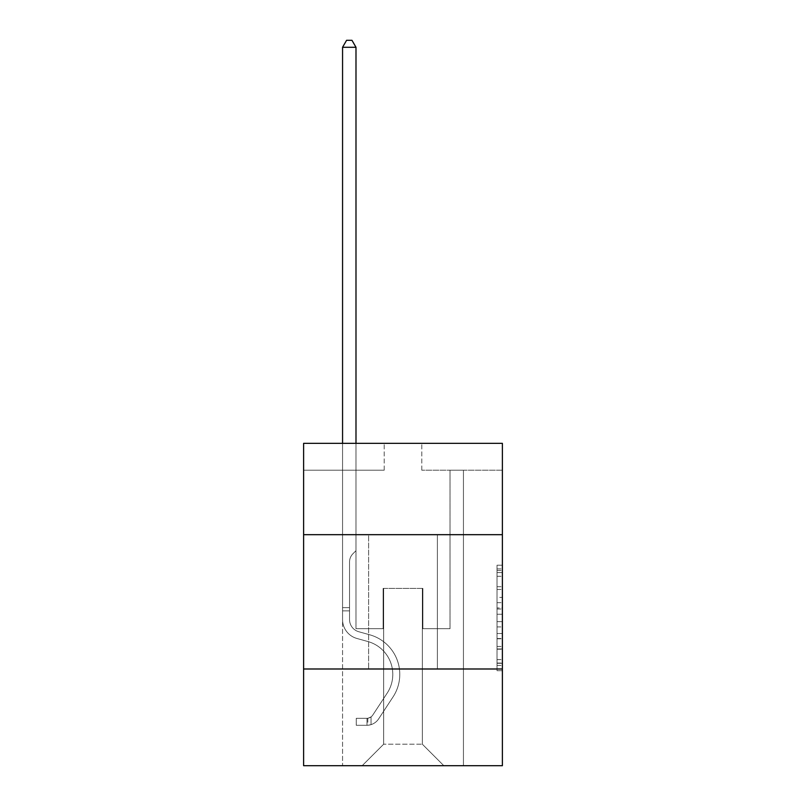 <?xml version="1.0" encoding="UTF-8"?>
<svg xmlns="http://www.w3.org/2000/svg" width="806" height="806" viewBox="0 0 806 806"><rect width="100%" height="100%" fill="white"/><g stroke="black" fill="none" stroke-linecap="round" stroke-linejoin="round"><path stroke-width="0.6" stroke-dasharray="4.03 3.02" d="M497.02 597.387L497.02 614.263L502.39 614.263L502.39 665.413L502.39 570.497L502.39 614.263L497.02 614.263L497.02 568.915L497.02 670.693L497.02 565.218L497.02 663.308L502.39 663.308L497.02 663.308L502.39 663.308L497.02 663.308L497.02 646.432L497.02 670.693L502.39 670.693L502.39 565.218L502.39 663.046L502.39 621.648L497.02 621.648L502.39 621.648L502.39 646.432L502.39 572.603L497.02 572.603L502.39 572.603L502.39 670.693L502.39 570.497L502.39 670.693L497.02 670.693L497.02 565.218L502.39 565.218L502.39 570.497L502.39 565.218L502.39 570.497L502.39 565.218L502.39 568.915L502.39 565.218L497.02 565.218L497.02 572.603L502.39 572.603L497.02 572.603L497.02 597.387L502.39 597.387M437.386 534.68L437.386 668.99L368.614 668.99L437.386 668.99L368.614 668.99L437.386 668.99L437.386 534.68L368.614 534.68L368.614 668.99L368.614 534.68L437.386 534.68M502.39 607.936L502.39 602.666L502.39 607.936L497.02 607.936L497.02 586.708L497.02 649.203L497.02 633.516L502.39 633.516L497.02 633.516L497.02 670.693L502.39 670.693L497.02 670.693L502.39 670.693L497.02 670.693L497.02 565.218L502.39 565.218L497.02 565.218L502.39 565.218L497.02 565.218L497.02 607.936L502.39 607.936M502.39 668.99L502.39 765.7L303.61 765.7L303.61 668.99L502.39 668.99L502.39 443.35L421.8 443.35L502.39 443.35L502.39 470.21L502.39 443.35L303.61 443.35L384.2 443.35L303.61 443.35L303.61 470.21L384.2 470.21L303.61 470.21L303.61 443.35L303.61 534.68L502.39 534.68L303.61 534.68L303.61 668.99L502.39 668.99L303.61 668.99M342.56 765.7L463.44 765.7L463.44 470.21L450.01 470.21L463.44 470.21L450.01 470.21L463.44 470.21L450.01 470.21L463.44 470.21L450.01 470.21L463.44 470.21L450.01 470.21L463.44 470.21L450.01 470.21L463.44 470.21L450.01 470.21L463.44 470.21L450.01 470.21L463.44 470.21L450.01 470.21L463.44 470.21L463.44 765.7L463.44 470.21L463.44 765.7L463.44 470.21L463.44 765.7L463.44 470.21L463.44 765.7L463.44 470.21L463.44 765.7L463.44 470.21L463.44 765.7L463.44 470.21L463.44 765.7L463.44 470.21L463.44 765.7L463.44 470.21L463.44 765.7L342.56 765.7L362.166 765.7L342.56 765.7L362.166 765.7L342.56 765.7L362.166 765.7L342.56 765.7L362.166 765.7L342.56 765.7L362.166 765.7L342.56 765.7L362.166 765.7L342.56 765.7L362.166 765.7L342.56 765.7L362.166 765.7L342.56 765.7L342.56 470.21L355.99 470.21L342.56 470.21L355.99 470.21L342.56 470.21L355.99 470.21L342.56 470.21L355.99 470.21L342.56 470.21L355.99 470.21L342.56 470.21L355.99 470.21L342.56 470.21L355.99 470.21L342.56 470.21L355.99 470.21L342.56 470.21L355.99 470.21L342.56 470.21L342.56 765.7M502.39 470.21L421.8 470.21L502.39 470.21M383.656 744.21L383.656 588.41L383.656 744.21L383.656 588.41L422.344 588.41L422.344 744.21L383.656 744.21L362.166 765.7L383.656 744.21L383.656 588.41L383.656 744.21L383.656 588.41L383.122 588.41L383.122 628.7L355.99 628.7L355.99 470.21L355.99 628.7L355.99 470.21L355.99 628.7L355.99 470.21L355.99 628.7L355.99 470.21L355.99 628.7L355.99 470.21L355.99 628.7L355.99 470.21L355.99 628.7L355.99 470.21L355.99 628.7L355.99 470.21L355.99 628.7L355.99 470.21L355.99 628.7L383.122 628.7L355.99 628.7L383.122 628.7L355.99 628.7L383.122 628.7L355.99 628.7L383.122 628.7L355.99 628.7L383.122 628.7L355.99 628.7L383.122 628.7L355.99 628.7L383.122 628.7L355.99 628.7L383.122 628.7L355.99 628.7L383.122 628.7L383.122 588.41L383.122 628.7L383.122 588.41L383.122 628.7L383.122 588.41L383.122 628.7L383.122 588.41L383.122 628.7L383.122 588.41L383.122 628.7L383.122 588.41L383.122 628.7L383.122 588.41L383.122 628.7L383.122 588.41L383.122 628.7L383.122 588.41L383.656 588.41L383.122 588.41L383.656 588.41L383.122 588.41L383.656 588.41L383.122 588.41L383.656 588.41L383.122 588.41L383.656 588.41L383.122 588.41L383.656 588.41L383.122 588.41L383.656 588.41L383.122 588.41L383.656 588.41L383.122 588.41L383.656 588.41L383.656 744.21L362.166 765.7L383.656 744.21L383.656 588.41L383.656 744.21L362.166 765.7L383.656 744.21L383.656 588.41L383.656 744.21L362.166 765.7L383.656 744.21L383.656 588.41L383.656 744.21L362.166 765.7L383.656 744.21L383.656 588.41L383.656 744.21L362.166 765.7L383.656 744.21L383.656 588.41L383.656 744.21L362.166 765.7L383.656 744.21L383.656 588.41L383.656 744.21L362.166 765.7L383.656 744.21L362.166 765.7L383.656 744.21L422.344 744.21L422.344 588.41L422.344 744.21L443.834 765.7L422.344 744.21L422.344 588.41L422.344 744.21L443.834 765.7L422.344 744.21L422.344 588.41L422.344 744.21L443.834 765.7L422.344 744.21L422.344 588.41L422.344 744.21L443.834 765.7L422.344 744.21L422.344 588.41L422.344 744.21L443.834 765.7L422.344 744.21L422.344 588.41L422.344 744.21L443.834 765.7L422.344 744.21L422.344 588.41L422.344 744.21L443.834 765.7L422.344 744.21L422.344 588.41L422.344 744.21L443.834 765.7L422.344 744.21L422.344 588.41L422.344 744.21L443.834 765.7L422.344 744.21L422.344 588.41L383.656 588.41L383.656 744.21L362.166 765.7L383.656 744.21M422.878 588.41L422.344 588.41L422.878 588.41L422.344 588.41L422.878 588.41L422.344 588.41L422.878 588.41L422.344 588.41L422.878 588.41L422.344 588.41L422.878 588.41L422.344 588.41L422.878 588.41L422.344 588.41L422.878 588.41L422.344 588.41L422.878 588.41L422.344 588.41L422.878 588.41L422.878 628.7L422.878 588.41M443.834 765.7L422.344 744.21L443.834 765.7M421.8 470.21L421.8 443.35L421.8 470.21M384.2 470.21L384.2 443.35L384.2 470.21M450.01 470.21L450.01 628.7L422.878 628.7L450.01 628.7L422.878 628.7L450.01 628.7L422.878 628.7L450.01 628.7L422.878 628.7L450.01 628.7L422.878 628.7L450.01 628.7L422.878 628.7L450.01 628.7L422.878 628.7L450.01 628.7L422.878 628.7L450.01 628.7L422.878 628.7L450.01 628.7L450.01 470.21M502.39 534.68L303.61 534.68M497.02 614.263L502.39 614.263L497.02 614.263M497.02 568.915L497.02 565.218L497.02 568.915L502.39 568.915L497.02 568.915M497.02 648.941L497.02 626.917L497.02 648.941L502.39 648.941L497.02 648.941M497.02 626.917L497.02 621.648L502.39 621.648L497.02 621.648L497.02 626.917L502.39 626.917L497.02 626.917M497.02 586.708L497.02 572.603L497.02 586.708L502.39 586.708L497.02 586.708M497.02 565.218L502.39 565.218L497.02 565.218L497.02 570.497L497.02 565.218L502.39 565.218M497.02 670.693L502.39 670.693L497.02 670.693L497.02 665.413L497.02 670.693M342.56 443.35L342.56 619.572A19.606 19.606 0 0 0 356.907 638.463A19.606 19.606 0 0 1 342.56 619.572A19.606 19.606 0 0 0 356.907 638.463A19.606 19.606 0 0 1 342.56 619.572A19.606 19.606 0 0 0 356.907 638.463A19.606 19.606 0 0 1 342.56 619.572A19.606 19.606 0 0 0 356.907 638.463A19.606 19.606 0 0 1 342.56 619.572A19.606 19.606 0 0 0 356.907 638.463A19.606 19.606 0 0 1 342.56 619.572A19.606 19.606 0 0 0 356.907 638.463A19.606 19.606 0 0 1 342.56 619.572A19.606 19.606 0 0 0 356.907 638.463A19.606 19.606 0 0 1 342.56 619.572A19.606 19.606 0 0 0 356.907 638.463A19.606 19.606 0 0 1 342.56 619.572A19.606 19.606 0 0 0 356.907 638.463A19.606 19.606 0 0 1 342.56 619.572A19.606 19.606 0 0 0 356.907 638.463L367.838 641.516A34.114 34.114 0 0 1 387.202 693.089A34.114 34.114 0 0 0 367.838 641.516A34.114 34.114 0 0 1 387.202 693.089A34.114 34.114 0 0 0 367.838 641.516L356.907 638.463L367.838 641.516A34.114 34.114 0 0 1 387.202 693.089A34.114 34.114 0 0 0 367.838 641.516L356.907 638.463L367.838 641.516A34.114 34.114 0 0 1 387.202 693.089A34.114 34.114 0 0 0 367.838 641.516A34.114 34.114 0 0 1 387.202 693.089A34.114 34.114 0 0 0 367.838 641.516L356.907 638.463L367.838 641.516A34.114 34.114 0 0 1 387.202 693.089A34.114 34.114 0 0 0 367.838 641.516L356.907 638.463L367.838 641.516A34.114 34.114 0 0 1 387.202 693.089A34.114 34.114 0 0 0 367.838 641.516A34.114 34.114 0 0 1 387.202 693.089A34.114 34.114 0 0 0 367.838 641.516L356.907 638.463L367.838 641.516A34.114 34.114 0 0 1 387.202 693.089A34.114 34.114 0 0 0 367.838 641.516A34.114 34.114 0 0 1 387.202 693.089L372.795 715.043L387.202 693.089A34.114 34.114 0 0 0 367.838 641.516L356.907 638.463L367.838 641.516A34.114 34.114 0 0 1 387.202 693.089L372.795 715.043L387.202 693.089A34.114 34.114 0 0 0 367.838 641.516A34.114 34.114 0 0 1 387.202 693.089L372.795 715.043L387.202 693.089A34.114 34.114 0 0 0 367.838 641.516A34.114 34.114 0 0 1 387.202 693.089L372.795 715.043L387.202 693.089A34.114 34.114 0 0 0 367.838 641.516A34.114 34.114 0 0 1 387.202 693.089L372.795 715.043L387.202 693.089A34.114 34.114 0 0 0 367.838 641.516A34.114 34.114 0 0 1 387.202 693.089L372.795 715.043A7.254 7.254 0 0 1 371.032 716.907C366.962 718.771 366.962 718.771 371.032 716.907C366.962 718.771 366.962 718.771 371.032 716.907A7.254 7.254 0 0 0 372.795 715.043L387.202 693.089L372.795 715.043A7.254 7.254 0 0 1 367.002 718.307A7.254 7.254 0 0 0 372.795 715.043A7.254 7.254 0 0 1 371.032 716.907C366.962 718.771 366.962 718.771 371.032 716.907C366.962 718.771 366.962 718.771 371.032 716.907A7.254 7.254 0 0 0 372.795 715.043L387.202 693.089A34.114 34.114 0 0 0 367.838 641.516A34.114 34.114 0 0 1 387.202 693.089L372.795 715.043A7.254 7.254 0 0 1 367.002 718.307A7.254 7.254 0 0 0 372.795 715.043A7.254 7.254 0 0 1 371.032 716.907C366.962 718.771 366.962 718.771 371.032 716.907C366.962 718.771 366.962 718.771 371.032 716.907A7.254 7.254 0 0 0 372.795 715.043L387.202 693.089L372.795 715.043A7.254 7.254 0 0 1 367.002 718.307A7.254 7.254 0 0 0 372.795 715.043A7.254 7.254 0 0 1 371.032 716.907C366.962 718.771 366.962 718.771 371.032 716.907C366.962 718.771 366.962 718.771 371.032 716.907A7.254 7.254 0 0 0 372.795 715.043L387.202 693.089L372.795 715.043A7.254 7.254 0 0 1 367.002 718.307A7.254 7.254 0 0 0 372.795 715.043A7.254 7.254 0 0 1 371.032 716.907C366.962 718.771 366.962 718.771 371.032 716.907C366.962 718.771 366.962 718.771 371.032 716.907A7.254 7.254 0 0 0 372.795 715.043L387.202 693.089A34.114 34.114 0 0 0 367.838 641.516A34.114 34.114 0 0 1 387.202 693.089L372.795 715.043A7.254 7.254 0 0 1 367.002 718.307A7.254 7.254 0 0 0 372.795 715.043A7.254 7.254 0 0 1 371.032 716.907C366.962 718.771 366.962 718.771 371.032 716.907C366.962 718.771 366.962 718.771 371.032 716.907A7.254 7.254 0 0 0 372.795 715.043L387.202 693.089L372.795 715.043A7.254 7.254 0 0 1 367.002 718.307A7.254 7.254 0 0 0 372.795 715.043A7.254 7.254 0 0 1 371.032 716.907C366.962 718.771 366.962 718.771 371.032 716.907C366.962 718.771 366.962 718.771 371.032 716.907A7.254 7.254 0 0 0 372.795 715.043L387.202 693.089L372.795 715.043A7.254 7.254 0 0 1 367.002 718.307A7.254 7.254 0 0 0 372.795 715.043A7.254 7.254 0 0 1 371.032 716.907C366.962 718.771 366.962 718.771 371.032 716.907C366.962 718.771 366.962 718.771 371.032 716.907A7.254 7.254 0 0 0 372.795 715.043L387.202 693.089A34.114 34.114 0 0 0 367.838 641.516A34.114 34.114 0 0 1 387.202 693.089L372.795 715.043A7.254 7.254 0 0 1 367.002 718.307A7.254 7.254 0 0 0 372.795 715.043A7.254 7.254 0 0 1 371.032 716.907A7.254 7.254 0 0 0 372.795 715.043L387.202 693.089L372.795 715.043A7.254 7.254 0 0 1 367.002 718.307L356.262 718.317L356.262 725.299L356.262 718.317L367.002 718.307L367.002 725.299L356.262 725.299L367.002 725.299L367.002 718.307L356.262 718.317L356.262 725.299L356.262 718.317L367.002 718.307L367.002 725.299L356.262 725.299L367.002 725.299L367.002 718.307L356.262 718.317L356.262 725.299L356.262 718.317L367.002 718.307L367.002 725.299L356.262 725.299L367.002 725.299L367.002 718.307L356.262 718.317L356.262 725.299L356.262 718.317L367.002 718.307L367.002 725.299L356.262 725.299L367.002 725.299L367.002 718.307L356.262 718.317L356.262 725.299L356.262 718.317L367.002 718.307L367.002 725.299L356.262 725.299L367.002 725.299L367.002 718.307L356.262 718.317L356.262 725.299L356.262 718.317L367.002 718.307L367.002 725.299L356.262 725.299L367.002 725.299L367.002 718.307L356.262 718.317L356.262 725.299L356.262 718.317L367.002 718.307L367.002 725.299L356.262 725.299L367.002 725.299L367.002 718.307L356.262 718.317L356.262 725.299L356.262 718.317L367.002 718.307L367.002 725.299L356.262 725.299L367.002 725.299L367.002 718.307L356.262 718.317L367.002 718.307L367.002 725.299L367.002 718.307A7.254 7.254 0 0 0 372.795 715.043L387.202 693.089A34.114 34.114 0 0 0 367.838 641.516L356.907 638.463A19.606 19.606 0 0 1 342.56 619.572L342.56 47.282L355.99 47.282L355.99 550.689L352.957 553.722A11.677 11.677 0 0 0 349.542 561.973A11.677 11.677 0 0 1 352.957 553.722L355.99 550.689L355.99 47.282L342.56 47.282L355.99 47.282L351.96 40.3L346.59 40.3L351.96 40.3L346.59 40.3L342.56 47.282L355.99 47.282L351.96 40.3L346.59 40.3L342.56 47.282L355.99 47.282L355.99 550.689L352.957 553.722A11.677 11.677 0 0 0 349.542 561.973A11.677 11.677 0 0 1 352.957 553.722L355.99 550.689L355.99 47.282L342.56 47.282L355.99 47.282L351.96 40.3L346.59 40.3L351.96 40.3L346.59 40.3L342.56 47.282L355.99 47.282L351.96 40.3L346.59 40.3L342.56 47.282L355.99 47.282L355.99 550.689L352.957 553.722A11.677 11.677 0 0 0 349.542 561.973A11.677 11.677 0 0 1 352.957 553.722L355.99 550.689L355.99 47.282L342.56 47.282L355.99 47.282L351.96 40.3L346.59 40.3L351.96 40.3L346.59 40.3L342.56 47.282L355.99 47.282L351.96 40.3L346.59 40.3L342.56 47.282L342.56 619.572A19.606 19.606 0 0 0 356.907 638.463A19.606 19.606 0 0 1 342.56 619.572L342.56 47.282L342.56 619.572A19.606 19.606 0 0 0 356.907 638.463A19.606 19.606 0 0 1 342.56 619.572L342.56 47.282L342.56 619.572A19.606 19.606 0 0 0 356.907 638.463A19.606 19.606 0 0 1 342.56 619.572L342.56 47.282L355.99 47.282L355.99 550.689L352.957 553.722A11.677 11.677 0 0 0 349.542 561.973A11.677 11.677 0 0 1 352.957 553.722L355.99 550.689L355.99 47.282L351.96 40.3L346.59 40.3L342.56 47.282L342.56 619.572A19.606 19.606 0 0 0 356.907 638.463L367.838 641.516L356.907 638.463A19.606 19.606 0 0 1 342.56 619.572L342.56 47.282L346.59 40.3L351.96 40.3L355.99 47.282L355.99 550.689L352.957 553.722A11.677 11.677 0 0 0 349.542 561.973A11.677 11.677 0 0 1 352.957 553.722L355.99 550.689L355.99 47.282L342.56 47.282L342.56 619.572A19.606 19.606 0 0 0 356.907 638.463A19.606 19.606 0 0 1 342.56 619.572L342.56 47.282L346.59 40.3L342.56 47.282L355.99 47.282L351.96 40.3L355.99 47.282L355.99 550.689L352.957 553.722A11.677 11.677 0 0 0 349.542 561.973A11.677 11.677 0 0 1 352.957 553.722L355.99 550.689L355.99 47.282L351.96 40.3L346.59 40.3L342.56 47.282L342.56 619.572A19.606 19.606 0 0 0 356.907 638.463A19.606 19.606 0 0 1 342.56 619.572L342.56 47.282L346.59 40.3L351.96 40.3L355.99 47.282L355.99 550.689L352.957 553.722A11.677 11.677 0 0 0 349.542 561.973A11.677 11.677 0 0 1 352.957 553.722L355.99 550.689L355.99 47.282L342.56 47.282L342.56 619.572A19.606 19.606 0 0 0 356.907 638.463L367.838 641.516L356.907 638.463A19.606 19.606 0 0 1 342.56 619.572L342.56 47.282L346.59 40.3L342.56 47.282L355.99 47.282L351.96 40.3L355.99 47.282L355.99 550.689L352.957 553.722A11.677 11.677 0 0 0 349.542 561.973A11.677 11.677 0 0 1 352.957 553.722L355.99 550.689L355.99 47.282L351.96 40.3L346.59 40.3L342.56 47.282L342.56 619.572A19.606 19.606 0 0 0 356.907 638.463A19.606 19.606 0 0 1 342.56 619.572L342.56 47.282L346.59 40.3L342.56 47.282M349.542 607.643L349.542 619.572A12.624 12.624 0 0 0 358.781 631.733A12.624 12.624 0 0 1 349.542 619.572A12.624 12.624 0 0 0 358.781 631.733A12.624 12.624 0 0 1 349.542 619.572A12.624 12.624 0 0 0 358.781 631.733A12.624 12.624 0 0 1 349.542 619.572A12.624 12.624 0 0 0 358.781 631.733A12.624 12.624 0 0 1 349.542 619.572A12.624 12.624 0 0 0 358.781 631.733A12.624 12.624 0 0 1 349.542 619.572A12.624 12.624 0 0 0 358.781 631.733A12.624 12.624 0 0 1 349.542 619.572A12.624 12.624 0 0 0 358.781 631.733A12.624 12.624 0 0 1 349.542 619.572A12.624 12.624 0 0 0 358.781 631.733L369.712 634.785L358.781 631.733A12.624 12.624 0 0 1 349.542 619.572A12.624 12.624 0 0 0 358.781 631.733L369.712 634.785L358.781 631.733A12.624 12.624 0 0 1 349.542 619.572A12.624 12.624 0 0 0 358.781 631.733L369.712 634.785A41.096 41.096 0 0 1 393.046 696.918A41.096 41.096 0 0 0 369.712 634.785L358.781 631.733L369.712 634.785A41.096 41.096 0 0 1 393.046 696.918A41.096 41.096 0 0 0 369.712 634.785A41.096 41.096 0 0 1 393.046 696.918A41.096 41.096 0 0 0 369.712 634.785L358.781 631.733L369.712 634.785A41.096 41.096 0 0 1 393.046 696.918A41.096 41.096 0 0 0 369.712 634.785L358.781 631.733L369.712 634.785A41.096 41.096 0 0 1 393.046 696.918A41.096 41.096 0 0 0 369.712 634.785A41.096 41.096 0 0 1 393.046 696.918A41.096 41.096 0 0 0 369.712 634.785L358.781 631.733L369.712 634.785A41.096 41.096 0 0 1 393.046 696.918A41.096 41.096 0 0 0 369.712 634.785L358.781 631.733L369.712 634.785A41.096 41.096 0 0 1 393.046 696.918A41.096 41.096 0 0 0 369.712 634.785A41.096 41.096 0 0 1 393.046 696.918A41.096 41.096 0 0 0 369.712 634.785L358.781 631.733L369.712 634.785A41.096 41.096 0 0 1 393.046 696.918L378.639 718.871L393.046 696.918A41.096 41.096 0 0 0 369.712 634.785A41.096 41.096 0 0 1 393.046 696.918L378.639 718.871L393.046 696.918A41.096 41.096 0 0 0 369.712 634.785A41.096 41.096 0 0 1 393.046 696.918L378.639 718.871L393.046 696.918A41.096 41.096 0 0 0 369.712 634.785L358.781 631.733L369.712 634.785A41.096 41.096 0 0 1 393.046 696.918L378.639 718.871L393.046 696.918A41.096 41.096 0 0 0 369.712 634.785A41.096 41.096 0 0 1 393.046 696.918L378.639 718.871L393.046 696.918A41.096 41.096 0 0 0 369.712 634.785A41.096 41.096 0 0 1 393.046 696.918L378.639 718.871A14.236 14.236 0 0 1 371.032 724.634C366.891 725.511 366.891 725.511 371.032 724.634C366.891 725.511 366.891 725.511 371.032 724.634A14.236 14.236 0 0 0 378.639 718.871L393.046 696.918L378.639 718.871A14.236 14.236 0 0 1 367.002 725.299A14.236 14.236 0 0 0 378.639 718.871A14.236 14.236 0 0 1 371.032 724.634C366.891 725.511 366.891 725.511 371.032 724.634C366.891 725.511 366.891 725.511 371.032 724.634A14.236 14.236 0 0 0 378.639 718.871L393.046 696.918A41.096 41.096 0 0 0 369.712 634.785A41.096 41.096 0 0 1 393.046 696.918L378.639 718.871A14.236 14.236 0 0 1 367.002 725.299A14.236 14.236 0 0 0 378.639 718.871A14.236 14.236 0 0 1 371.032 724.634C366.891 725.511 366.891 725.511 371.032 724.634C366.891 725.511 366.891 725.511 371.032 724.634A14.236 14.236 0 0 0 378.639 718.871L393.046 696.918L378.639 718.871A14.236 14.236 0 0 1 367.002 725.299A14.236 14.236 0 0 0 378.639 718.871A14.236 14.236 0 0 1 371.032 724.634C366.891 725.511 366.891 725.511 371.032 724.634C366.891 725.511 366.891 725.511 371.032 724.634A14.236 14.236 0 0 0 378.639 718.871L393.046 696.918L378.639 718.871A14.236 14.236 0 0 1 367.002 725.299A14.236 14.236 0 0 0 378.639 718.871A14.236 14.236 0 0 1 371.032 724.634C366.891 725.511 366.891 725.511 371.032 724.634C366.891 725.511 366.891 725.511 371.032 724.634A14.236 14.236 0 0 0 378.639 718.871L393.046 696.918A41.096 41.096 0 0 0 369.712 634.785A41.096 41.096 0 0 1 393.046 696.918L378.639 718.871A14.236 14.236 0 0 1 367.002 725.299A14.236 14.236 0 0 0 378.639 718.871A14.236 14.236 0 0 1 371.032 724.634C366.891 725.511 366.891 725.511 371.032 724.634C366.891 725.511 366.891 725.511 371.032 724.634A14.236 14.236 0 0 0 378.639 718.871L393.046 696.918L378.639 718.871A14.236 14.236 0 0 1 367.002 725.299A14.236 14.236 0 0 0 378.639 718.871A14.236 14.236 0 0 1 371.032 724.634C366.891 725.511 366.891 725.511 371.032 724.634C366.891 725.511 366.891 725.511 371.032 724.634A14.236 14.236 0 0 0 378.639 718.871L393.046 696.918L378.639 718.871A14.236 14.236 0 0 1 367.002 725.299A14.236 14.236 0 0 0 378.639 718.871A14.236 14.236 0 0 1 371.032 724.634C366.891 725.511 366.891 725.511 371.032 724.634C366.891 725.511 366.891 725.511 371.032 724.634A14.236 14.236 0 0 0 378.639 718.871L393.046 696.918A41.096 41.096 0 0 0 369.712 634.785A41.096 41.096 0 0 1 393.046 696.918L378.639 718.871A14.236 14.236 0 0 1 367.002 725.299A14.236 14.236 0 0 0 378.639 718.871A14.236 14.236 0 0 1 371.032 724.634C366.891 725.511 366.891 725.511 371.032 724.634C366.891 725.511 366.891 725.511 371.032 724.634A14.236 14.236 0 0 0 378.639 718.871L393.046 696.918L378.639 718.871A14.236 14.236 0 0 1 367.002 725.299L356.262 725.299L367.002 725.299A14.236 14.236 0 0 0 378.639 718.871L393.046 696.918A41.096 41.096 0 0 0 369.712 634.785L358.781 631.733A12.624 12.624 0 0 1 349.542 619.572L349.542 607.643L342.56 607.643L349.542 607.643L349.542 619.572L349.542 561.973A11.677 11.677 0 0 1 352.957 553.722A11.677 11.677 0 0 0 349.542 561.973L349.542 619.572L349.542 607.643L342.56 607.643L349.542 607.643L349.542 619.572A12.624 12.624 0 0 0 358.781 631.733A12.624 12.624 0 0 1 349.542 619.572L349.542 561.973L349.542 619.572A12.624 12.624 0 0 0 358.781 631.733A12.624 12.624 0 0 1 349.542 619.572L349.542 561.973L349.542 619.572L349.542 607.643L342.56 607.643L349.542 607.643L349.542 619.572A12.624 12.624 0 0 0 358.781 631.733A12.624 12.624 0 0 1 349.542 619.572L349.542 561.973L349.542 619.572A12.624 12.624 0 0 0 358.781 631.733L369.712 634.785L358.781 631.733A12.624 12.624 0 0 1 349.542 619.572L349.542 561.973L349.542 619.572L349.542 607.643L342.56 607.643L349.542 607.643L349.542 619.572A12.624 12.624 0 0 0 358.781 631.733A12.624 12.624 0 0 1 349.542 619.572L349.542 561.973L349.542 619.572A12.624 12.624 0 0 0 358.781 631.733A12.624 12.624 0 0 1 349.542 619.572L349.542 561.973L349.542 619.572L349.542 607.643L342.56 607.643M349.542 619.572L349.542 561.973L349.542 619.572A12.624 12.624 0 0 0 358.781 631.733A12.624 12.624 0 0 1 349.542 619.572A12.624 12.624 0 0 0 358.781 631.733A12.624 12.624 0 0 1 349.542 619.572M355.99 47.282L351.96 40.3L355.99 47.282L355.99 550.689L352.957 553.722L355.99 550.689L355.99 443.35M371.032 716.907C366.962 718.771 366.962 718.771 371.032 716.907C366.962 718.771 366.962 718.771 371.032 716.907L371.032 724.634L371.032 716.907M356.262 725.299L356.262 718.317L356.262 725.299M497.02 646.432L502.39 646.432L497.02 646.432M497.02 638.523L502.39 638.523M497.02 589.478L502.39 589.478L497.02 589.478M497.02 570.497L502.39 570.497M497.02 665.413L502.39 665.413M497.02 659.62L502.39 659.62M497.02 576.29L502.39 576.29M497.02 608.993L502.39 608.993L497.02 608.993M497.02 638.785L502.39 638.785L497.02 638.785M497.02 649.203L502.39 649.203L497.02 649.203M497.02 602.666L502.39 602.666L497.02 602.666M349.542 610.867L342.56 610.867L349.542 610.867M497.02 663.046L502.39 663.046M497.02 663.308L502.39 663.308M497.02 572.603L502.39 572.603M367.808 718.237L367.808 725.259"/><path stroke-width="1.21" d="M502.39 534.68L502.39 443.35L303.61 443.35L303.61 534.68L502.39 534.68L502.39 765.7L303.61 765.7L303.61 534.68M502.39 668.99L303.61 668.99M355.99 443.35L355.99 47.282L342.56 47.282L342.56 443.35M342.56 47.282L346.59 40.3L351.96 40.3L355.99 47.282"/></g></svg>
